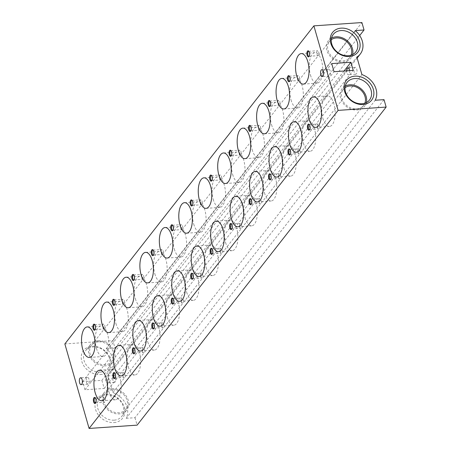 <?xml version="1.0" encoding="UTF-8"?>
<svg xmlns="http://www.w3.org/2000/svg" width="451" height="451" viewBox="0 0 451 451"><rect width="100%" height="100%" fill="white"/><g stroke="black" fill="none" stroke-linecap="round" stroke-linejoin="round"><path stroke-width="0.34" stroke-dasharray="2.25 1.69" d="M113.99 422.57A16.039 12.961 38.1 0 0 124.307 407.405A16.039 12.961 38.1 0 0 105.867 394.219A16.039 12.961 38.1 0 0 95.55 409.384A16.039 12.961 38.1 0 0 113.99 422.57M114.188 420.169A14.257 11.517 38.1 0 0 121.798 416.358A14.257 11.517 38.1 0 0 121.223 402.241A14.257 11.517 38.1 0 0 106.96 394.969A14.257 11.517 38.1 0 0 99.35 398.78A14.257 11.517 38.1 0 0 99.93 412.896A14.257 11.517 38.1 0 0 114.188 420.169M111.876 388.694A14.257 11.517 38.1 0 0 104.26 392.505A14.257 11.517 38.1 0 0 104.841 406.622A14.257 11.517 38.1 0 0 119.098 413.894A14.257 11.517 38.1 0 0 126.714 410.083A14.257 11.517 38.1 0 0 126.133 395.967A14.257 11.517 38.1 0 0 111.876 388.694M112.198 389.827A12.978 10.486 38.1 0 0 105.269 393.295A12.978 10.486 38.1 0 0 105.799 406.142A12.978 10.486 38.1 0 0 118.776 412.766A12.978 10.486 38.1 0 0 125.705 409.294A12.978 10.486 38.1 0 0 125.175 396.446A12.978 10.486 38.1 0 0 112.198 389.827M345.06 87.657A12.978 10.486 38.1 0 0 343.177 89.433A12.978 10.486 38.1 0 0 343.707 102.281A12.978 10.486 38.1 0 0 356.685 108.9A12.978 10.486 38.1 0 0 363.613 105.433A12.978 10.486 38.1 0 0 364.882 103.178M345.319 86.051A14.257 11.517 38.1 0 0 342.174 88.644A14.257 11.517 38.1 0 0 342.749 102.76A14.257 11.517 38.1 0 0 357.012 110.027A14.257 11.517 38.1 0 0 364.622 106.222A14.257 11.517 38.1 0 0 366.387 102.54M100.223 374.555A16.039 12.961 38.1 0 0 110.54 359.391A16.039 12.961 38.1 0 0 92.1 346.21A16.039 12.961 38.1 0 0 81.783 361.375A16.039 12.961 38.1 0 0 100.223 374.555M100.421 372.154A14.257 11.517 38.1 0 0 108.031 368.349A14.257 11.517 38.1 0 0 107.456 354.232A14.257 11.517 38.1 0 0 93.194 346.96A14.257 11.517 38.1 0 0 85.583 350.771A14.257 11.517 38.1 0 0 86.164 364.887A14.257 11.517 38.1 0 0 100.421 372.154M98.109 340.685A14.257 11.517 38.1 0 0 90.493 344.496A14.257 11.517 38.1 0 0 91.074 358.613A14.257 11.517 38.1 0 0 105.331 365.885A14.257 11.517 38.1 0 0 112.947 362.074A14.257 11.517 38.1 0 0 112.367 347.958A14.257 11.517 38.1 0 0 98.109 340.685M98.431 341.819A12.978 10.486 38.1 0 0 91.502 345.286A12.978 10.486 38.1 0 0 92.032 358.133A12.978 10.486 38.1 0 0 105.01 364.752A12.978 10.486 38.1 0 0 111.938 361.285A12.978 10.486 38.1 0 0 111.408 348.437A12.978 10.486 38.1 0 0 98.431 341.819M331.293 39.649A12.978 10.486 38.1 0 0 329.41 41.419A12.978 10.486 38.1 0 0 329.94 54.272A12.978 10.486 38.1 0 0 342.918 60.891A12.978 10.486 38.1 0 0 349.846 57.424A12.978 10.486 38.1 0 0 351.115 55.169M331.553 38.036A14.257 11.517 38.1 0 0 328.407 40.635A14.257 11.517 38.1 0 0 328.982 54.746A14.257 11.517 38.1 0 0 343.245 62.018A14.257 11.517 38.1 0 0 350.855 58.207A14.257 11.517 38.1 0 0 352.62 54.532M322.86 118.28A15.306 6.709 -93.9 0 0 329.472 126.449A15.306 6.709 -93.9 0 0 333.977 104.08A15.306 6.709 -93.9 0 0 327.364 95.911A15.306 6.709 -93.9 0 0 322.86 118.28M310.451 75.001A15.306 6.709 -93.9 0 0 317.059 83.17A15.306 6.709 -93.9 0 0 321.569 60.806A15.306 6.709 -93.9 0 0 314.956 52.637A15.306 6.709 -93.9 0 0 310.451 75.001M303.405 143.13A15.306 6.709 -93.9 0 0 310.017 151.294A15.306 6.709 -93.9 0 0 314.522 128.93A15.306 6.709 -93.9 0 0 307.909 120.761A15.306 6.709 -93.9 0 0 303.405 143.13M290.996 99.851A15.306 6.709 -93.9 0 0 297.604 108.02A15.306 6.709 -93.9 0 0 302.114 85.651A15.306 6.709 -93.9 0 0 295.501 77.487A15.306 6.709 -93.9 0 0 290.996 99.851M271.541 124.701A15.306 6.709 -93.9 0 0 278.149 132.87A15.306 6.709 -93.9 0 0 282.659 110.501A15.306 6.709 -93.9 0 0 276.046 102.332A15.306 6.709 -93.9 0 0 271.541 124.701M283.95 167.975A15.306 6.709 -93.9 0 0 290.562 176.144A15.306 6.709 -93.9 0 0 295.067 153.78A15.306 6.709 -93.9 0 0 288.454 145.611A15.306 6.709 -93.9 0 0 283.95 167.975M252.086 149.552A15.306 6.709 -93.9 0 0 258.694 157.715A15.306 6.709 -93.9 0 0 263.204 135.351A15.306 6.709 -93.9 0 0 256.591 127.182A15.306 6.709 -93.9 0 0 252.086 149.552M264.495 192.825A15.306 6.709 -93.9 0 0 271.107 200.994A15.306 6.709 -93.9 0 0 275.612 178.624A15.306 6.709 -93.9 0 0 268.999 170.461A15.306 6.709 -93.9 0 0 264.495 192.825M232.631 174.396A15.306 6.709 -93.9 0 0 239.239 182.565A15.306 6.709 -93.9 0 0 243.749 160.201A15.306 6.709 -93.9 0 0 237.136 152.032A15.306 6.709 -93.9 0 0 232.631 174.396M245.04 217.675A15.306 6.709 -93.9 0 0 251.652 225.844A15.306 6.709 -93.9 0 0 256.157 203.474A15.306 6.709 -93.9 0 0 249.544 195.306A15.306 6.709 -93.9 0 0 245.04 217.675M213.171 199.246A15.306 6.709 -93.9 0 0 219.784 207.415A15.306 6.709 -93.9 0 0 224.294 185.045A15.306 6.709 -93.9 0 0 217.681 176.882A15.306 6.709 -93.9 0 0 213.171 199.246M225.585 242.525A15.306 6.709 -93.9 0 0 232.192 250.688A15.306 6.709 -93.9 0 0 236.702 228.324A15.306 6.709 -93.9 0 0 230.089 220.156A15.306 6.709 -93.9 0 0 225.585 242.525M193.716 224.096A15.306 6.709 -93.9 0 0 200.329 232.265A15.306 6.709 -93.9 0 0 204.833 209.895A15.306 6.709 -93.9 0 0 198.226 201.727A15.306 6.709 -93.9 0 0 193.716 224.096M206.13 267.37A15.306 6.709 -93.9 0 0 212.737 275.538A15.306 6.709 -93.9 0 0 217.247 253.174A15.306 6.709 -93.9 0 0 210.634 245.006A15.306 6.709 -93.9 0 0 206.13 267.37M174.261 248.946A15.306 6.709 -93.9 0 0 180.874 257.109A15.306 6.709 -93.9 0 0 185.378 234.745A15.306 6.709 -93.9 0 0 178.771 226.577A15.306 6.709 -93.9 0 0 174.261 248.946M186.675 292.22A15.306 6.709 -93.9 0 0 193.282 300.389A15.306 6.709 -93.9 0 0 197.792 278.019A15.306 6.709 -93.9 0 0 191.179 269.856A15.306 6.709 -93.9 0 0 186.675 292.22M154.806 273.791A15.306 6.709 -93.9 0 0 161.419 281.96A15.306 6.709 -93.9 0 0 165.923 259.596A15.306 6.709 -93.9 0 0 159.316 251.427A15.306 6.709 -93.9 0 0 154.806 273.791M167.22 317.07A15.306 6.709 -93.9 0 0 173.827 325.239A15.306 6.709 -93.9 0 0 178.337 302.869A15.306 6.709 -93.9 0 0 171.724 294.7A15.306 6.709 -93.9 0 0 167.22 317.07M135.351 298.641A15.306 6.709 -93.9 0 0 141.964 306.81A15.306 6.709 -93.9 0 0 146.468 284.44A15.306 6.709 -93.9 0 0 139.861 276.277A15.306 6.709 -93.9 0 0 135.351 298.641M147.765 341.92A15.306 6.709 -93.9 0 0 154.372 350.083A15.306 6.709 -93.9 0 0 158.882 327.719A15.306 6.709 -93.9 0 0 152.269 319.55A15.306 6.709 -93.9 0 0 147.765 341.92M115.896 323.491A15.306 6.709 -93.9 0 0 122.509 331.66A15.306 6.709 -93.9 0 0 127.013 309.29A15.306 6.709 -93.9 0 0 120.406 301.121A15.306 6.709 -93.9 0 0 115.896 323.491M128.309 366.764A15.306 6.709 -93.9 0 0 134.917 374.933A15.306 6.709 -93.9 0 0 139.427 352.569A15.306 6.709 -93.9 0 0 132.814 344.401A15.306 6.709 -93.9 0 0 128.309 366.764M96.441 348.341A15.306 6.709 -93.9 0 0 103.053 356.504A15.306 6.709 -93.9 0 0 107.558 334.14A15.306 6.709 -93.9 0 0 100.951 325.972A15.306 6.709 -93.9 0 0 96.441 348.341M108.854 391.615A15.306 6.709 -93.9 0 0 115.462 399.783A15.306 6.709 -93.9 0 0 119.972 377.414A15.306 6.709 -93.9 0 0 113.359 369.251A15.306 6.709 -93.9 0 0 108.854 391.615M327.719 74.218A3.445 1.511 -93.9 0 0 329.207 76.056A3.445 1.511 -93.9 0 0 330.222 71.021A3.445 1.511 -93.9 0 0 328.734 69.183A3.445 1.511 -93.9 0 0 327.719 74.218M349.626 70.632A3.445 1.511 86.1 0 1 348.42 74.731A3.445 1.511 86.1 0 1 346.932 72.893A3.445 1.511 86.1 0 1 346.656 70.835M356.747 69.195A3.445 1.511 86.1 0 1 355.738 74.229A3.445 1.511 86.1 0 1 354.249 72.391A3.445 1.511 86.1 0 1 355.264 67.357A3.445 1.511 86.1 0 1 356.747 69.195M86.474 382.341A3.445 1.511 -93.9 0 0 87.962 384.179A3.445 1.511 -93.9 0 0 88.977 379.144A3.445 1.511 -93.9 0 0 87.488 377.307A3.445 1.511 -93.9 0 0 86.474 382.341M108.184 377.825A3.445 1.511 86.1 0 1 107.175 382.854A3.445 1.511 86.1 0 1 105.686 381.016A3.445 1.511 86.1 0 1 106.701 375.987A3.445 1.511 86.1 0 1 108.184 377.825M115.507 377.318A3.445 1.511 86.1 0 1 114.492 382.352A3.445 1.511 86.1 0 1 113.004 380.514A3.445 1.511 86.1 0 1 114.018 375.48A3.445 1.511 86.1 0 1 115.507 377.318M317.448 127.61A2.481 1.088 -93.9 0 0 318.519 128.935A2.481 1.088 -93.9 0 0 319.252 125.305A2.481 1.088 -93.9 0 0 318.18 123.986A2.481 1.088 -93.9 0 0 317.448 127.61M309.758 129.42A2.481 1.088 -93.9 0 0 309.944 129.206A2.481 1.088 -93.9 0 0 310.164 125.936A2.481 1.088 -93.9 0 0 309.645 124.888A2.481 1.088 -93.9 0 0 309.431 124.707M316.946 54.346A2.481 1.088 -93.9 0 0 318.017 55.67A2.481 1.088 -93.9 0 0 318.744 52.04A2.481 1.088 -93.9 0 0 317.673 50.721A2.481 1.088 -93.9 0 0 316.946 54.346M309.256 56.155A2.481 1.088 -93.9 0 0 309.437 55.941A2.481 1.088 -93.9 0 0 309.662 52.671A2.481 1.088 -93.9 0 0 309.144 51.623A2.481 1.088 -93.9 0 0 308.929 51.442M297.993 152.461A2.481 1.088 -93.9 0 0 299.064 153.78A2.481 1.088 -93.9 0 0 299.797 150.155A2.481 1.088 -93.9 0 0 298.725 148.83A2.481 1.088 -93.9 0 0 297.993 152.461M290.303 154.265A2.481 1.088 -93.9 0 0 290.489 154.056A2.481 1.088 -93.9 0 0 290.709 150.781A2.481 1.088 -93.9 0 0 290.19 149.738A2.481 1.088 -93.9 0 0 289.976 149.552M297.491 79.19A2.481 1.088 -93.9 0 0 298.562 80.515A2.481 1.088 -93.9 0 0 299.289 76.89A2.481 1.088 -93.9 0 0 298.218 75.565A2.481 1.088 -93.9 0 0 297.491 79.19M289.801 81A2.481 1.088 -93.9 0 0 289.982 80.791A2.481 1.088 -93.9 0 0 290.207 77.516A2.481 1.088 -93.9 0 0 289.689 76.473A2.481 1.088 -93.9 0 0 289.474 76.287M278.036 104.04A2.481 1.088 -93.9 0 0 279.107 105.365A2.481 1.088 -93.9 0 0 279.834 101.74A2.481 1.088 -93.9 0 0 278.763 100.415A2.481 1.088 -93.9 0 0 278.036 104.04M270.346 105.85A2.481 1.088 -93.9 0 0 270.527 105.641A2.481 1.088 -93.9 0 0 270.752 102.366A2.481 1.088 -93.9 0 0 270.228 101.323A2.481 1.088 -93.9 0 0 270.019 101.137M278.538 177.305A2.481 1.088 -93.9 0 0 279.609 178.63A2.481 1.088 -93.9 0 0 280.342 175.005A2.481 1.088 -93.9 0 0 279.265 173.68A2.481 1.088 -93.9 0 0 278.538 177.305M270.848 179.115A2.481 1.088 -93.9 0 0 271.034 178.906A2.481 1.088 -93.9 0 0 271.254 175.631A2.481 1.088 -93.9 0 0 270.735 174.588A2.481 1.088 -93.9 0 0 270.521 174.402M259.083 202.155A2.481 1.088 -93.9 0 0 260.154 203.48A2.481 1.088 -93.9 0 0 260.887 199.855A2.481 1.088 -93.9 0 0 259.81 198.53A2.481 1.088 -93.9 0 0 259.083 202.155M251.393 203.965A2.481 1.088 -93.9 0 0 251.579 203.756A2.481 1.088 -93.9 0 0 251.799 200.481A2.481 1.088 -93.9 0 0 251.28 199.432A2.481 1.088 -93.9 0 0 251.066 199.252M258.581 128.89A2.481 1.088 -93.9 0 0 259.652 130.215A2.481 1.088 -93.9 0 0 260.379 126.59A2.481 1.088 -93.9 0 0 259.308 125.265A2.481 1.088 -93.9 0 0 258.581 128.89M250.891 130.7A2.481 1.088 -93.9 0 0 251.072 130.491A2.481 1.088 -93.9 0 0 251.297 127.216A2.481 1.088 -93.9 0 0 250.773 126.167A2.481 1.088 -93.9 0 0 250.564 125.987M239.628 227.005A2.481 1.088 -93.9 0 0 240.699 228.33A2.481 1.088 -93.9 0 0 241.426 224.699A2.481 1.088 -93.9 0 0 240.355 223.38A2.481 1.088 -93.9 0 0 239.628 227.005M231.938 228.815A2.481 1.088 -93.9 0 0 232.124 228.601A2.481 1.088 -93.9 0 0 232.344 225.331A2.481 1.088 -93.9 0 0 231.825 224.282A2.481 1.088 -93.9 0 0 231.611 224.102M239.126 153.74A2.481 1.088 -93.9 0 0 240.197 155.065A2.481 1.088 -93.9 0 0 240.924 151.435A2.481 1.088 -93.9 0 0 239.853 150.115A2.481 1.088 -93.9 0 0 239.126 153.74M231.436 155.55A2.481 1.088 -93.9 0 0 231.617 155.336A2.481 1.088 -93.9 0 0 231.842 152.066A2.481 1.088 -93.9 0 0 231.318 151.017A2.481 1.088 -93.9 0 0 231.109 150.837M220.173 251.855A2.481 1.088 -93.9 0 0 221.244 253.174A2.481 1.088 -93.9 0 0 221.971 249.55A2.481 1.088 -93.9 0 0 220.9 248.225A2.481 1.088 -93.9 0 0 220.173 251.855M212.483 253.659A2.481 1.088 -93.9 0 0 212.669 253.451A2.481 1.088 -93.9 0 0 212.889 250.175A2.481 1.088 -93.9 0 0 212.37 249.132A2.481 1.088 -93.9 0 0 212.156 248.946M219.665 178.585A2.481 1.088 -93.9 0 0 220.742 179.91A2.481 1.088 -93.9 0 0 221.469 176.285A2.481 1.088 -93.9 0 0 220.398 174.96A2.481 1.088 -93.9 0 0 219.665 178.585M211.976 180.394A2.481 1.088 -93.9 0 0 212.162 180.186A2.481 1.088 -93.9 0 0 212.387 176.91A2.481 1.088 -93.9 0 0 211.863 175.867A2.481 1.088 -93.9 0 0 211.654 175.681M200.718 276.7A2.481 1.088 -93.9 0 0 201.789 278.025A2.481 1.088 -93.9 0 0 202.516 274.4A2.481 1.088 -93.9 0 0 201.445 273.075A2.481 1.088 -93.9 0 0 200.718 276.7M193.028 278.509A2.481 1.088 -93.9 0 0 193.208 278.301A2.481 1.088 -93.9 0 0 193.434 275.025A2.481 1.088 -93.9 0 0 192.915 273.982A2.481 1.088 -93.9 0 0 192.701 273.796M200.21 203.435A2.481 1.088 -93.9 0 0 201.287 204.76A2.481 1.088 -93.9 0 0 202.014 201.135A2.481 1.088 -93.9 0 0 200.943 199.81A2.481 1.088 -93.9 0 0 200.21 203.435M192.521 205.244A2.481 1.088 -93.9 0 0 192.707 205.036A2.481 1.088 -93.9 0 0 192.932 201.76A2.481 1.088 -93.9 0 0 192.408 200.718A2.481 1.088 -93.9 0 0 192.199 200.532M181.263 301.55A2.481 1.088 -93.9 0 0 182.334 302.875A2.481 1.088 -93.9 0 0 183.061 299.25A2.481 1.088 -93.9 0 0 181.99 297.925A2.481 1.088 -93.9 0 0 181.263 301.55M173.573 303.36A2.481 1.088 -93.9 0 0 173.753 303.151A2.481 1.088 -93.9 0 0 173.979 299.876A2.481 1.088 -93.9 0 0 173.46 298.827A2.481 1.088 -93.9 0 0 173.246 298.647M180.755 228.285A2.481 1.088 -93.9 0 0 181.826 229.61A2.481 1.088 -93.9 0 0 182.559 225.985A2.481 1.088 -93.9 0 0 181.488 224.66A2.481 1.088 -93.9 0 0 180.755 228.285M173.066 230.095A2.481 1.088 -93.9 0 0 173.252 229.886A2.481 1.088 -93.9 0 0 173.477 226.611A2.481 1.088 -93.9 0 0 172.953 225.562A2.481 1.088 -93.9 0 0 172.744 225.382M161.808 326.4A2.481 1.088 -93.9 0 0 162.879 327.725A2.481 1.088 -93.9 0 0 163.606 324.094A2.481 1.088 -93.9 0 0 162.535 322.775A2.481 1.088 -93.9 0 0 161.808 326.4M154.118 328.21A2.481 1.088 -93.9 0 0 154.298 327.995A2.481 1.088 -93.9 0 0 154.524 324.726A2.481 1.088 -93.9 0 0 154.005 323.677A2.481 1.088 -93.9 0 0 153.791 323.497M161.3 253.135A2.481 1.088 -93.9 0 0 162.371 254.46A2.481 1.088 -93.9 0 0 163.104 250.829A2.481 1.088 -93.9 0 0 162.033 249.51A2.481 1.088 -93.9 0 0 161.3 253.135M153.611 254.945A2.481 1.088 -93.9 0 0 153.797 254.73A2.481 1.088 -93.9 0 0 154.022 251.461A2.481 1.088 -93.9 0 0 153.498 250.412A2.481 1.088 -93.9 0 0 153.289 250.232M142.353 351.25A2.481 1.088 -93.9 0 0 143.424 352.569A2.481 1.088 -93.9 0 0 144.151 348.944A2.481 1.088 -93.9 0 0 143.08 347.62A2.481 1.088 -93.9 0 0 142.353 351.25M134.663 353.054A2.481 1.088 -93.9 0 0 134.843 352.845A2.481 1.088 -93.9 0 0 135.069 349.57A2.481 1.088 -93.9 0 0 134.55 348.527A2.481 1.088 -93.9 0 0 134.336 348.341M141.845 277.979A2.481 1.088 -93.9 0 0 142.916 279.304A2.481 1.088 -93.9 0 0 143.649 275.679A2.481 1.088 -93.9 0 0 142.578 274.355A2.481 1.088 -93.9 0 0 141.845 277.979M134.156 279.789A2.481 1.088 -93.9 0 0 134.342 279.581A2.481 1.088 -93.9 0 0 134.567 276.305A2.481 1.088 -93.9 0 0 134.043 275.262A2.481 1.088 -93.9 0 0 133.834 275.076M122.897 376.095A2.481 1.088 -93.9 0 0 123.969 377.419A2.481 1.088 -93.9 0 0 124.696 373.794A2.481 1.088 -93.9 0 0 123.625 372.47A2.481 1.088 -93.9 0 0 122.897 376.095M115.208 377.904A2.481 1.088 -93.9 0 0 115.388 377.696A2.481 1.088 -93.9 0 0 115.614 374.42A2.481 1.088 -93.9 0 0 115.09 373.377A2.481 1.088 -93.9 0 0 114.881 373.191M122.39 302.83A2.481 1.088 -93.9 0 0 123.461 304.154A2.481 1.088 -93.9 0 0 124.194 300.529A2.481 1.088 -93.9 0 0 123.123 299.205A2.481 1.088 -93.9 0 0 122.39 302.83M114.701 304.639A2.481 1.088 -93.9 0 0 114.887 304.431A2.481 1.088 -93.9 0 0 115.106 301.155A2.481 1.088 -93.9 0 0 114.588 300.112A2.481 1.088 -93.9 0 0 114.379 299.926M103.442 400.945A2.481 1.088 -93.9 0 0 104.514 402.269A2.481 1.088 -93.9 0 0 105.241 398.645A2.481 1.088 -93.9 0 0 104.17 397.32A2.481 1.088 -93.9 0 0 103.442 400.945M95.753 402.754A2.481 1.088 -93.9 0 0 95.933 402.546A2.481 1.088 -93.9 0 0 96.159 399.27A2.481 1.088 -93.9 0 0 95.635 398.222A2.481 1.088 -93.9 0 0 95.426 398.041M102.935 327.68A2.481 1.088 -93.9 0 0 104.006 329.005A2.481 1.088 -93.9 0 0 104.739 325.38A2.481 1.088 -93.9 0 0 103.668 324.055A2.481 1.088 -93.9 0 0 102.935 327.68M95.246 329.489A2.481 1.088 -93.9 0 0 95.432 329.281A2.481 1.088 -93.9 0 0 95.651 326.005A2.481 1.088 -93.9 0 0 95.133 324.957A2.481 1.088 -93.9 0 0 94.924 324.776M101.881 380.334L104.209 388.446L84.997 389.771L82.674 381.659L101.881 380.334L344.062 71.016M104.209 388.446L353.234 70.384M84.997 389.771L334.028 71.709M64.854 343.927L112.88 340.612L115.011 348.054L106.199 348.657A19.1 15.43 -141.9 0 1 111.2 372.16A19.1 15.43 -141.9 0 1 107.857 375.142L112.868 392.629A19.1 15.43 -141.9 0 1 126.173 418.308L375.198 100.246M112.868 392.629L361.899 74.567M126.173 418.308L134.984 417.699L384.01 99.637M134.984 417.699L137.115 425.141M115.011 348.054L359.689 35.539M112.88 340.612L361.905 22.55M107.857 375.142L356.882 57.074M106.199 348.657L355.23 30.595M82.674 381.659L331.699 63.597M104.26 392.505L99.35 398.78M343.177 89.433L105.269 393.295M347.084 82.37L342.174 88.644M90.493 344.496L85.583 350.771M329.41 41.419L91.502 345.286M333.317 34.361L328.407 40.635M315.751 127.396L329.472 126.449M303.343 84.117L317.059 83.17M296.296 152.241L310.017 151.294M283.888 108.967L297.604 108.02M264.427 133.812L278.149 132.87M276.841 177.091L290.562 176.144M244.972 158.662L258.694 157.715M257.386 201.941L271.107 200.994M225.517 183.512L239.239 182.565M237.931 226.791L251.652 225.844M206.062 208.362L219.784 207.415M218.476 251.635L232.192 250.688M186.607 233.206L200.329 232.265M199.021 276.486L212.737 275.538M167.152 258.057L180.874 257.109M179.566 301.336L193.282 300.389M147.697 282.907L161.419 281.96M160.111 326.186L173.827 325.239M128.242 307.757L141.964 306.81M140.65 351.03L154.372 350.083M108.787 332.601L122.509 331.66M121.195 375.88L134.917 374.933M89.332 357.451L103.053 356.504M101.74 400.73L115.462 399.783M329.207 76.056L322.347 76.529M355.738 74.229L348.42 74.731M87.962 384.179L81.101 384.652M114.492 382.352L107.175 382.854M309.437 129.561L318.519 128.935M309.645 124.888L309.211 124.408M308.929 56.296L318.017 55.67M309.144 51.623L308.709 51.143M289.982 154.405L299.064 153.78M290.19 149.738L289.756 149.258M289.474 81.141L298.562 80.515M289.689 76.473L289.254 75.993M270.019 105.991L279.107 105.365M270.228 101.323L269.799 100.844M270.527 179.256L279.609 178.63M270.735 174.588L270.301 174.109M251.072 204.106L260.154 203.48M251.28 199.432L250.846 198.959M250.564 130.841L259.652 130.215M250.773 126.167L250.344 125.694M231.611 228.956L240.699 228.33M231.825 224.282L231.391 223.803M231.109 155.691L240.197 155.065M231.318 151.017L230.889 150.538M212.156 253.8L221.244 253.174M212.37 249.132L211.936 248.653M211.654 180.535L220.742 179.91M211.863 175.867L211.434 175.388M192.701 278.65L201.789 278.025M192.915 273.982L192.481 273.503M192.199 205.385L201.287 204.76M192.408 200.718L191.979 200.238M173.246 303.5L182.334 302.875M173.46 298.827L173.026 298.353M172.744 230.235L181.826 229.61M172.953 225.562L172.524 225.088M153.791 328.351L162.879 327.725M154.005 323.677L153.571 323.198M153.289 255.086L162.371 254.46M153.498 250.412L153.069 249.933M134.336 353.195L143.424 352.569M134.55 348.527L134.116 348.048M133.834 279.93L142.916 279.304M134.043 275.262L133.614 274.783M114.881 378.045L123.969 377.419M115.09 373.377L114.661 372.898M114.379 304.78L123.461 304.154M114.588 300.112L114.159 299.633M95.426 402.895L104.514 402.269M95.635 398.222L95.206 397.748M94.924 329.63L104.006 329.005M95.133 324.957L94.704 324.483M95.432 329.281L95.071 329.811M94.58 324.681L103.668 324.055M95.933 402.546L95.573 403.076M95.088 397.945L104.17 397.32M114.887 304.431L114.526 304.961M114.035 299.83L123.123 299.205M115.388 377.696L115.028 378.226M114.543 373.095L123.625 372.47M134.342 279.581L133.981 280.116M133.49 274.98L142.578 274.355M134.843 352.845L134.483 353.381M133.998 348.245L143.08 347.62M153.797 254.73L153.436 255.266M152.945 250.136L162.033 249.51M154.298 327.995L153.938 328.531M153.453 323.401L162.535 322.775M173.252 229.886L172.891 230.416M172.4 225.286L181.488 224.66M173.753 303.151L173.393 303.681M172.908 298.551L181.99 297.925M192.707 205.036L192.346 205.566M191.861 200.436L200.943 199.81M193.208 278.301L192.848 278.831M192.363 273.701L201.445 273.075M212.162 180.186L211.801 180.721M211.316 175.586L220.398 174.96M212.669 253.451L212.303 253.986M211.818 248.851L220.9 248.225M231.617 155.336L231.256 155.871M230.771 150.741L239.853 150.115M232.124 228.601L231.758 229.136M231.273 224.006L240.355 223.38M251.072 130.491L250.711 131.021M250.226 125.891L259.308 125.265M251.579 203.756L251.218 204.286M250.728 199.156L259.81 198.53M271.034 178.906L270.673 179.436M270.183 174.306L279.265 173.68M270.527 105.641L270.166 106.171M269.681 101.041L278.763 100.415M289.982 80.791L289.621 81.327M289.136 76.191L298.218 75.565M290.489 154.056L290.128 154.592M289.638 149.456L298.725 148.83M309.437 55.941L309.076 56.476M308.591 51.346L317.673 50.721M309.944 129.206L309.583 129.741M309.093 124.611L318.18 123.986M114.018 375.48L106.701 375.987M87.488 377.307L80.628 377.78M355.264 67.357L347.947 67.859M328.734 69.183L321.873 69.657M99.637 370.192L113.359 369.251M87.229 326.919L100.951 325.972M119.092 345.348L132.814 344.401M106.684 302.069L120.406 301.121M138.547 320.498L152.269 319.55M126.139 277.218L139.861 276.277M158.002 295.647L171.724 294.7M145.594 252.374L159.316 251.427M177.457 270.797L191.179 269.856M165.049 227.524L178.771 226.577M196.912 245.953L210.634 245.006M184.504 202.674L198.226 201.727M216.367 221.103L230.089 220.156M203.959 177.824L217.681 176.882M235.822 196.253L249.544 195.306M223.414 152.979L237.136 152.032M255.277 171.403L268.999 170.461M242.869 128.129L256.591 127.182M274.732 146.558L288.454 145.611M262.324 103.279L276.046 102.332M281.779 78.429L295.501 77.487M294.187 121.708L307.909 120.761M301.234 53.584L314.956 52.637M313.642 96.858L327.364 95.911M355.766 51.938L350.855 58.207M349.846 57.424L111.938 361.285M112.947 362.074L108.031 368.349M369.532 99.947L364.622 106.222M363.613 105.433L125.705 409.294M126.714 410.083L121.798 416.358M357.153 58.021L111.2 372.16"/><path stroke-width="0.68" d="M364.882 103.178A12.978 10.486 38.1 0 0 362.125 91.339A12.978 10.486 38.1 0 0 350.106 85.961A12.978 10.486 38.1 0 0 345.06 87.657M366.387 102.54A14.257 11.517 38.1 0 0 349.784 84.833A14.257 11.517 38.1 0 0 345.319 86.051M354.695 78.559A14.257 11.517 38.1 0 0 347.084 82.37A14.257 11.517 38.1 0 0 347.665 96.486A14.257 11.517 38.1 0 0 361.922 103.758A14.257 11.517 38.1 0 0 369.532 99.947A14.257 11.517 38.1 0 0 368.952 85.831A14.257 11.517 38.1 0 0 354.695 78.559M363.021 104.502A16.039 12.961 38.1 0 0 373.332 89.337A16.039 12.961 38.1 0 0 354.892 76.157A16.039 12.961 38.1 0 0 344.575 91.322A16.039 12.961 38.1 0 0 363.021 104.502M351.115 55.169A12.978 10.486 38.1 0 0 348.358 43.33A12.978 10.486 38.1 0 0 336.339 37.952A12.978 10.486 38.1 0 0 331.293 39.649M352.62 54.532A14.257 11.517 38.1 0 0 336.018 36.824A14.257 11.517 38.1 0 0 331.553 38.036M340.928 30.55A14.257 11.517 38.1 0 0 333.317 34.361A14.257 11.517 38.1 0 0 333.898 48.477A14.257 11.517 38.1 0 0 348.155 55.744A14.257 11.517 38.1 0 0 355.766 51.938A14.257 11.517 38.1 0 0 355.185 37.822A14.257 11.517 38.1 0 0 340.928 30.55M349.254 56.493A16.039 12.961 38.1 0 0 359.565 41.329A16.039 12.961 38.1 0 0 341.125 28.148A16.039 12.961 38.1 0 0 330.808 43.313A16.039 12.961 38.1 0 0 349.254 56.493M309.138 119.227A15.306 6.709 -93.9 0 0 315.751 127.396A15.306 6.709 -93.9 0 0 320.255 105.027A15.306 6.709 -93.9 0 0 313.642 96.858A15.306 6.709 -93.9 0 0 309.138 119.227M296.73 75.948A15.306 6.709 -93.9 0 0 303.343 84.117A15.306 6.709 -93.9 0 0 307.847 61.748A15.306 6.709 -93.9 0 0 301.234 53.584A15.306 6.709 -93.9 0 0 296.73 75.948M289.683 144.072A15.306 6.709 -93.9 0 0 296.296 152.241A15.306 6.709 -93.9 0 0 300.8 129.877A15.306 6.709 -93.9 0 0 294.187 121.708A15.306 6.709 -93.9 0 0 289.683 144.072M277.275 100.799A15.306 6.709 -93.9 0 0 283.888 108.967A15.306 6.709 -93.9 0 0 288.392 86.598A15.306 6.709 -93.9 0 0 281.779 78.429A15.306 6.709 -93.9 0 0 277.275 100.799M257.82 125.649A15.306 6.709 -93.9 0 0 264.427 133.812A15.306 6.709 -93.9 0 0 268.937 111.448A15.306 6.709 -93.9 0 0 262.324 103.279A15.306 6.709 -93.9 0 0 257.82 125.649M270.228 168.922A15.306 6.709 -93.9 0 0 276.841 177.091A15.306 6.709 -93.9 0 0 281.345 154.727A15.306 6.709 -93.9 0 0 274.732 146.558A15.306 6.709 -93.9 0 0 270.228 168.922M238.365 150.493A15.306 6.709 -93.9 0 0 244.972 158.662A15.306 6.709 -93.9 0 0 249.482 136.298A15.306 6.709 -93.9 0 0 242.869 128.129A15.306 6.709 -93.9 0 0 238.365 150.493M250.773 193.772A15.306 6.709 -93.9 0 0 257.386 201.941A15.306 6.709 -93.9 0 0 261.89 179.571A15.306 6.709 -93.9 0 0 255.277 171.403A15.306 6.709 -93.9 0 0 250.773 193.772M218.91 175.343A15.306 6.709 -93.9 0 0 225.517 183.512A15.306 6.709 -93.9 0 0 230.027 161.142A15.306 6.709 -93.9 0 0 223.414 152.979A15.306 6.709 -93.9 0 0 218.91 175.343M231.318 218.622A15.306 6.709 -93.9 0 0 237.931 226.791A15.306 6.709 -93.9 0 0 242.435 204.421A15.306 6.709 -93.9 0 0 235.822 196.253A15.306 6.709 -93.9 0 0 231.318 218.622M199.455 200.193A15.306 6.709 -93.9 0 0 206.062 208.362A15.306 6.709 -93.9 0 0 210.572 185.992A15.306 6.709 -93.9 0 0 203.959 177.824A15.306 6.709 -93.9 0 0 199.455 200.193M211.863 243.467A15.306 6.709 -93.9 0 0 218.476 251.635A15.306 6.709 -93.9 0 0 222.98 229.271A15.306 6.709 -93.9 0 0 216.367 221.103A15.306 6.709 -93.9 0 0 211.863 243.467M180 225.043A15.306 6.709 -93.9 0 0 186.607 233.206A15.306 6.709 -93.9 0 0 191.117 210.843A15.306 6.709 -93.9 0 0 184.504 202.674A15.306 6.709 -93.9 0 0 180 225.043M192.408 268.317A15.306 6.709 -93.9 0 0 199.021 276.486A15.306 6.709 -93.9 0 0 203.525 254.122A15.306 6.709 -93.9 0 0 196.912 245.953A15.306 6.709 -93.9 0 0 192.408 268.317M160.545 249.888A15.306 6.709 -93.9 0 0 167.152 258.057A15.306 6.709 -93.9 0 0 171.662 235.693A15.306 6.709 -93.9 0 0 165.049 227.524A15.306 6.709 -93.9 0 0 160.545 249.888M172.953 293.167A15.306 6.709 -93.9 0 0 179.566 301.336A15.306 6.709 -93.9 0 0 184.07 278.966A15.306 6.709 -93.9 0 0 177.457 270.797A15.306 6.709 -93.9 0 0 172.953 293.167M141.09 274.738A15.306 6.709 -93.9 0 0 147.697 282.907A15.306 6.709 -93.9 0 0 152.207 260.537A15.306 6.709 -93.9 0 0 145.594 252.374A15.306 6.709 -93.9 0 0 141.09 274.738M153.498 318.017A15.306 6.709 -93.9 0 0 160.111 326.186A15.306 6.709 -93.9 0 0 164.615 303.816A15.306 6.709 -93.9 0 0 158.002 295.647A15.306 6.709 -93.9 0 0 153.498 318.017M121.629 299.588A15.306 6.709 -93.9 0 0 128.242 307.757A15.306 6.709 -93.9 0 0 132.746 285.387A15.306 6.709 -93.9 0 0 126.139 277.218A15.306 6.709 -93.9 0 0 121.629 299.588M134.043 342.861A15.306 6.709 -93.9 0 0 140.65 351.03A15.306 6.709 -93.9 0 0 145.16 328.666A15.306 6.709 -93.9 0 0 138.547 320.498A15.306 6.709 -93.9 0 0 134.043 342.861M102.174 324.438A15.306 6.709 -93.9 0 0 108.787 332.601A15.306 6.709 -93.9 0 0 113.291 310.237A15.306 6.709 -93.9 0 0 106.684 302.069A15.306 6.709 -93.9 0 0 102.174 324.438M114.588 367.712A15.306 6.709 -93.9 0 0 121.195 375.88A15.306 6.709 -93.9 0 0 125.705 353.516A15.306 6.709 -93.9 0 0 119.092 345.348A15.306 6.709 -93.9 0 0 114.588 367.712M82.719 349.283A15.306 6.709 -93.9 0 0 89.332 357.451A15.306 6.709 -93.9 0 0 93.836 335.087A15.306 6.709 -93.9 0 0 87.229 326.919A15.306 6.709 -93.9 0 0 82.719 349.283M95.133 392.562A15.306 6.709 -93.9 0 0 101.74 400.73A15.306 6.709 -93.9 0 0 106.25 378.361A15.306 6.709 -93.9 0 0 99.637 370.192A15.306 6.709 -93.9 0 0 95.133 392.562M320.858 74.691A3.445 1.511 -93.9 0 0 322.347 76.529A3.445 1.511 -93.9 0 0 323.361 71.495A3.445 1.511 -93.9 0 0 321.873 69.657A3.445 1.511 -93.9 0 0 320.858 74.691M346.656 70.835A3.445 1.511 86.1 0 1 347.947 67.859A3.445 1.511 86.1 0 1 349.429 69.696A3.445 1.511 86.1 0 1 349.626 70.632M79.613 382.814A3.445 1.511 -93.9 0 0 81.101 384.652A3.445 1.511 -93.9 0 0 82.116 379.618A3.445 1.511 -93.9 0 0 80.628 377.78A3.445 1.511 -93.9 0 0 79.613 382.814M309.431 124.707A2.481 1.088 -93.9 0 0 309.093 124.611A2.481 1.088 -93.9 0 0 308.366 128.236A2.481 1.088 -93.9 0 0 309.437 129.561A2.481 1.088 -93.9 0 0 309.758 129.42M309.854 125.699A3.061 1.342 -93.9 0 0 309.211 124.408A3.061 1.342 -93.9 0 0 307.672 124.966A3.061 1.342 -93.9 0 0 307.633 128.541A3.061 1.342 -93.9 0 0 309.583 129.741A3.061 1.342 -93.9 0 0 309.854 125.699M308.929 51.442A2.481 1.088 -93.9 0 0 308.591 51.346A2.481 1.088 -93.9 0 0 307.858 54.971A2.481 1.088 -93.9 0 0 308.929 56.296A2.481 1.088 -93.9 0 0 309.256 56.155M309.352 52.434A3.061 1.342 -93.9 0 0 308.709 51.143A3.061 1.342 -93.9 0 0 307.17 51.702A3.061 1.342 -93.9 0 0 307.131 55.276A3.061 1.342 -93.9 0 0 309.076 56.476A3.061 1.342 -93.9 0 0 309.352 52.434M289.976 149.552A2.481 1.088 -93.9 0 0 289.638 149.456A2.481 1.088 -93.9 0 0 288.905 153.086A2.481 1.088 -93.9 0 0 289.982 154.405A2.481 1.088 -93.9 0 0 290.303 154.265M290.399 150.549A3.061 1.342 -93.9 0 0 289.756 149.258A3.061 1.342 -93.9 0 0 288.217 149.811A3.061 1.342 -93.9 0 0 288.178 153.391A3.061 1.342 -93.9 0 0 290.128 154.592A3.061 1.342 -93.9 0 0 290.399 150.549M289.474 76.287A2.481 1.088 -93.9 0 0 289.136 76.191A2.481 1.088 -93.9 0 0 288.403 79.821A2.481 1.088 -93.9 0 0 289.474 81.141A2.481 1.088 -93.9 0 0 289.801 81M289.897 77.284A3.061 1.342 -93.9 0 0 289.254 75.993A3.061 1.342 -93.9 0 0 287.71 76.546A3.061 1.342 -93.9 0 0 287.676 80.126A3.061 1.342 -93.9 0 0 289.621 81.327A3.061 1.342 -93.9 0 0 289.897 77.284M270.019 101.137A2.481 1.088 -93.9 0 0 269.681 101.041A2.481 1.088 -93.9 0 0 268.948 104.666A2.481 1.088 -93.9 0 0 270.019 105.991A2.481 1.088 -93.9 0 0 270.346 105.85M270.442 102.135A3.061 1.342 -93.9 0 0 269.799 100.844A3.061 1.342 -93.9 0 0 268.255 101.396A3.061 1.342 -93.9 0 0 268.221 104.97A3.061 1.342 -93.9 0 0 270.166 106.171A3.061 1.342 -93.9 0 0 270.442 102.135M270.521 174.402A2.481 1.088 -93.9 0 0 270.183 174.306A2.481 1.088 -93.9 0 0 269.45 177.931A2.481 1.088 -93.9 0 0 270.527 179.256A2.481 1.088 -93.9 0 0 270.848 179.115M270.944 175.4A3.061 1.342 -93.9 0 0 270.301 174.109A3.061 1.342 -93.9 0 0 268.762 174.661A3.061 1.342 -93.9 0 0 268.723 178.235A3.061 1.342 -93.9 0 0 270.673 179.436A3.061 1.342 -93.9 0 0 270.944 175.4M251.066 199.252A2.481 1.088 -93.9 0 0 250.728 199.156A2.481 1.088 -93.9 0 0 249.995 202.781A2.481 1.088 -93.9 0 0 251.072 204.106A2.481 1.088 -93.9 0 0 251.393 203.965M251.489 200.244A3.061 1.342 -93.9 0 0 250.846 198.959A3.061 1.342 -93.9 0 0 249.307 199.511A3.061 1.342 -93.9 0 0 249.268 203.085A3.061 1.342 -93.9 0 0 251.218 204.286A3.061 1.342 -93.9 0 0 251.489 200.244M250.564 125.987A2.481 1.088 -93.9 0 0 250.226 125.891A2.481 1.088 -93.9 0 0 249.493 129.516A2.481 1.088 -93.9 0 0 250.564 130.841A2.481 1.088 -93.9 0 0 250.891 130.7M250.987 126.979A3.061 1.342 -93.9 0 0 250.344 125.694A3.061 1.342 -93.9 0 0 248.8 126.246A3.061 1.342 -93.9 0 0 248.76 129.82A3.061 1.342 -93.9 0 0 250.711 131.021A3.061 1.342 -93.9 0 0 250.987 126.979M231.611 224.102A2.481 1.088 -93.9 0 0 231.273 224.006A2.481 1.088 -93.9 0 0 230.54 227.631A2.481 1.088 -93.9 0 0 231.611 228.956A2.481 1.088 -93.9 0 0 231.938 228.815M232.034 225.094A3.061 1.342 -93.9 0 0 231.391 223.803A3.061 1.342 -93.9 0 0 229.852 224.361A3.061 1.342 -93.9 0 0 229.813 227.935A3.061 1.342 -93.9 0 0 231.758 229.136A3.061 1.342 -93.9 0 0 232.034 225.094M231.109 150.837A2.481 1.088 -93.9 0 0 230.771 150.741A2.481 1.088 -93.9 0 0 230.038 154.366A2.481 1.088 -93.9 0 0 231.109 155.691A2.481 1.088 -93.9 0 0 231.436 155.55M231.532 151.829A3.061 1.342 -93.9 0 0 230.889 150.538A3.061 1.342 -93.9 0 0 229.345 151.096A3.061 1.342 -93.9 0 0 229.305 154.67A3.061 1.342 -93.9 0 0 231.256 155.871A3.061 1.342 -93.9 0 0 231.532 151.829M212.156 248.946A2.481 1.088 -93.9 0 0 211.818 248.851A2.481 1.088 -93.9 0 0 211.085 252.481A2.481 1.088 -93.9 0 0 212.156 253.8A2.481 1.088 -93.9 0 0 212.483 253.659M212.579 249.944A3.061 1.342 -93.9 0 0 211.936 248.653A3.061 1.342 -93.9 0 0 210.397 249.206A3.061 1.342 -93.9 0 0 210.358 252.785A3.061 1.342 -93.9 0 0 212.303 253.986A3.061 1.342 -93.9 0 0 212.579 249.944M211.654 175.681A2.481 1.088 -93.9 0 0 211.316 175.586A2.481 1.088 -93.9 0 0 210.583 179.216A2.481 1.088 -93.9 0 0 211.654 180.535A2.481 1.088 -93.9 0 0 211.976 180.394M212.077 176.679A3.061 1.342 -93.9 0 0 211.434 175.388A3.061 1.342 -93.9 0 0 209.89 175.941A3.061 1.342 -93.9 0 0 209.85 179.521A3.061 1.342 -93.9 0 0 211.801 180.721A3.061 1.342 -93.9 0 0 212.077 176.679M192.701 273.796A2.481 1.088 -93.9 0 0 192.363 273.701A2.481 1.088 -93.9 0 0 191.63 277.326A2.481 1.088 -93.9 0 0 192.701 278.65A2.481 1.088 -93.9 0 0 193.028 278.509M193.124 274.794A3.061 1.342 -93.9 0 0 192.481 273.503A3.061 1.342 -93.9 0 0 190.942 274.056A3.061 1.342 -93.9 0 0 190.903 277.63A3.061 1.342 -93.9 0 0 192.848 278.831A3.061 1.342 -93.9 0 0 193.124 274.794M192.199 200.532A2.481 1.088 -93.9 0 0 191.861 200.436A2.481 1.088 -93.9 0 0 191.128 204.061A2.481 1.088 -93.9 0 0 192.199 205.385A2.481 1.088 -93.9 0 0 192.521 205.244M192.622 201.529A3.061 1.342 -93.9 0 0 191.979 200.238A3.061 1.342 -93.9 0 0 190.435 200.791A3.061 1.342 -93.9 0 0 190.395 204.365A3.061 1.342 -93.9 0 0 192.346 205.566A3.061 1.342 -93.9 0 0 192.622 201.529M173.246 298.647A2.481 1.088 -93.9 0 0 172.908 298.551A2.481 1.088 -93.9 0 0 172.175 302.176A2.481 1.088 -93.9 0 0 173.246 303.5A2.481 1.088 -93.9 0 0 173.573 303.36M173.669 299.639A3.061 1.342 -93.9 0 0 173.026 298.353A3.061 1.342 -93.9 0 0 171.487 298.906A3.061 1.342 -93.9 0 0 171.448 302.48A3.061 1.342 -93.9 0 0 173.393 303.681A3.061 1.342 -93.9 0 0 173.669 299.639M172.744 225.382A2.481 1.088 -93.9 0 0 172.4 225.286A2.481 1.088 -93.9 0 0 171.673 228.911A2.481 1.088 -93.9 0 0 172.744 230.235A2.481 1.088 -93.9 0 0 173.066 230.095M173.167 226.374A3.061 1.342 -93.9 0 0 172.524 225.088A3.061 1.342 -93.9 0 0 170.98 225.641A3.061 1.342 -93.9 0 0 170.94 229.215A3.061 1.342 -93.9 0 0 172.891 230.416A3.061 1.342 -93.9 0 0 173.167 226.374M153.791 323.497A2.481 1.088 -93.9 0 0 153.453 323.401A2.481 1.088 -93.9 0 0 152.72 327.026A2.481 1.088 -93.9 0 0 153.791 328.351A2.481 1.088 -93.9 0 0 154.118 328.21M154.214 324.489A3.061 1.342 -93.9 0 0 153.571 323.198A3.061 1.342 -93.9 0 0 152.032 323.756A3.061 1.342 -93.9 0 0 151.993 327.33A3.061 1.342 -93.9 0 0 153.938 328.531A3.061 1.342 -93.9 0 0 154.214 324.489M153.289 250.232A2.481 1.088 -93.9 0 0 152.945 250.136A2.481 1.088 -93.9 0 0 152.218 253.761A2.481 1.088 -93.9 0 0 153.289 255.086A2.481 1.088 -93.9 0 0 153.611 254.945M153.712 251.224A3.061 1.342 -93.9 0 0 153.069 249.933A3.061 1.342 -93.9 0 0 151.525 250.491A3.061 1.342 -93.9 0 0 151.485 254.065A3.061 1.342 -93.9 0 0 153.436 255.266A3.061 1.342 -93.9 0 0 153.712 251.224M134.336 348.341A2.481 1.088 -93.9 0 0 133.998 348.245A2.481 1.088 -93.9 0 0 133.265 351.876A2.481 1.088 -93.9 0 0 134.336 353.195A2.481 1.088 -93.9 0 0 134.663 353.054M134.759 349.339A3.061 1.342 -93.9 0 0 134.116 348.048A3.061 1.342 -93.9 0 0 132.571 348.6A3.061 1.342 -93.9 0 0 132.538 352.18A3.061 1.342 -93.9 0 0 134.483 353.381A3.061 1.342 -93.9 0 0 134.759 349.339M133.834 275.076A2.481 1.088 -93.9 0 0 133.49 274.98A2.481 1.088 -93.9 0 0 132.763 278.611A2.481 1.088 -93.9 0 0 133.834 279.93A2.481 1.088 -93.9 0 0 134.156 279.789M134.257 276.074A3.061 1.342 -93.9 0 0 133.614 274.783A3.061 1.342 -93.9 0 0 132.07 275.335A3.061 1.342 -93.9 0 0 132.03 278.915A3.061 1.342 -93.9 0 0 133.981 280.116A3.061 1.342 -93.9 0 0 134.257 276.074M114.881 373.191A2.481 1.088 -93.9 0 0 114.543 373.095A2.481 1.088 -93.9 0 0 113.81 376.72A2.481 1.088 -93.9 0 0 114.881 378.045A2.481 1.088 -93.9 0 0 115.208 377.904M115.304 374.189A3.061 1.342 -93.9 0 0 114.661 372.898A3.061 1.342 -93.9 0 0 113.116 373.451A3.061 1.342 -93.9 0 0 113.083 377.025A3.061 1.342 -93.9 0 0 115.028 378.226A3.061 1.342 -93.9 0 0 115.304 374.189M114.379 299.926A2.481 1.088 -93.9 0 0 114.035 299.83A2.481 1.088 -93.9 0 0 113.308 303.455A2.481 1.088 -93.9 0 0 114.379 304.78A2.481 1.088 -93.9 0 0 114.701 304.639M114.802 300.924A3.061 1.342 -93.9 0 0 114.159 299.633A3.061 1.342 -93.9 0 0 112.615 300.186A3.061 1.342 -93.9 0 0 112.575 303.76A3.061 1.342 -93.9 0 0 114.526 304.961A3.061 1.342 -93.9 0 0 114.802 300.924M95.426 398.041A2.481 1.088 -93.9 0 0 95.088 397.945A2.481 1.088 -93.9 0 0 94.355 401.57A2.481 1.088 -93.9 0 0 95.426 402.895A2.481 1.088 -93.9 0 0 95.753 402.754M95.849 399.034A3.061 1.342 -93.9 0 0 95.206 397.748A3.061 1.342 -93.9 0 0 93.661 398.301A3.061 1.342 -93.9 0 0 93.622 401.875A3.061 1.342 -93.9 0 0 95.573 403.076A3.061 1.342 -93.9 0 0 95.849 399.034M94.924 324.776A2.481 1.088 -93.9 0 0 94.58 324.681A2.481 1.088 -93.9 0 0 93.853 328.305A2.481 1.088 -93.9 0 0 94.924 329.63A2.481 1.088 -93.9 0 0 95.246 329.489M95.347 325.769A3.061 1.342 -93.9 0 0 94.704 324.483A3.061 1.342 -93.9 0 0 93.16 325.036A3.061 1.342 -93.9 0 0 93.12 328.61A3.061 1.342 -93.9 0 0 95.071 329.811A3.061 1.342 -93.9 0 0 95.347 325.769M350.906 62.272L353.234 70.384L334.028 71.709L331.699 63.597L350.906 62.272L344.062 71.016M361.899 74.567A19.1 15.43 -141.9 0 1 375.198 100.246L384.01 99.637L386.146 107.073L338.12 110.388L313.885 25.859L361.905 22.55L364.042 29.986L355.23 30.595A19.1 15.43 -141.9 0 1 360.225 54.097A19.1 15.43 -141.9 0 1 356.882 57.074L361.899 74.567M338.12 110.388L89.095 428.45L137.115 425.141L386.146 107.073M359.689 35.539L364.042 29.986M89.095 428.45L64.854 343.927L313.885 25.859M360.225 54.097L357.153 58.021"/></g></svg>
